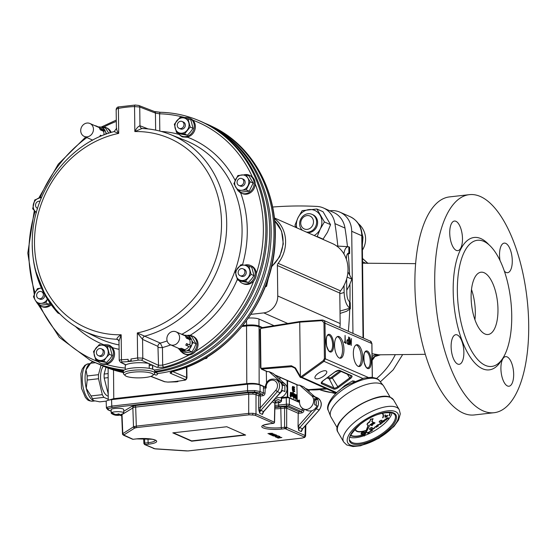 <?xml version="1.0" encoding="UTF-8"?>
<svg xmlns="http://www.w3.org/2000/svg" width="556" height="556" viewBox="0 0 556 556"><rect width="100%" height="100%" fill="white"/><g stroke="black" fill="none" stroke-linecap="round" stroke-linejoin="round"><path stroke-width="0.83" d="M32.269 245.53L32.269 245.696C32.887 272.336 41.436 294.777 57.914 313.014L59.951 313.959M57.914 313.014L59.367 313.369M36.133 272.211L44.793 294.138L58.123 312.792M302.457 230.337A9.403 8.312 113.8 0 1 299.628 223.887A9.403 8.312 113.8 0 1 311.93 214.324L312.931 214.769A9.403 8.312 113.8 0 1 317.177 225.555A9.403 8.312 113.8 0 1 307.468 232.554M311.93 214.324A9.403 8.312 113.8 0 1 316.628 221.962A9.403 8.312 113.8 0 1 306.467 232.109M313.494 221.761A7.054 6.234 -66.2 0 0 307.037 215.589A7.054 6.234 -66.2 0 0 300.747 223.206A7.054 6.234 -66.2 0 0 307.204 229.371A7.054 6.234 -66.2 0 0 313.494 221.761M316.586 236.578L317.205 236.55L320.256 229.009A14.108 12.468 -66.2 0 0 320.089 215.228A14.108 12.468 -66.2 0 0 308.962 209.591A14.108 12.468 -66.2 0 0 298.009 217.73A14.108 12.468 -66.2 0 0 296.737 227.814M314.203 235.529A14.108 12.468 -66.2 0 0 320.256 229.009L324.391 221.941L316.864 208.993L302.144 210.668L298.009 217.73L294.951 225.277L296.007 227.494M316.864 208.993L323.036 211.718L330.563 224.666L327.505 232.206L322.904 239.365M330.563 224.666L324.391 221.941M323.37 239.275L317.205 236.55M272.628 207.034A407.555 360.163 113.8 0 1 316.913 206.429A23.512 20.78 113.8 0 1 323.467 207.979A23.512 20.78 113.8 0 1 334.927 223.623A407.555 360.163 113.8 0 1 337.819 246.086M323.467 207.979L333.537 212.427A23.512 20.78 113.8 0 1 344.991 228.071A407.555 360.163 113.8 0 1 347.479 246.676M348.223 254.043A407.555 360.163 113.8 0 1 349.627 274.706M349.932 284.248A407.555 360.163 113.8 0 1 349.932 302.061M349.71 309.796A407.555 360.163 113.8 0 1 348.355 331.272M276.631 396.977L276.77 397.033C283.664 400.528 290.864 388.609 284.79 383.765L273.232 373.507L268.986 371.63L267.082 371.63L261.334 369.094L260.486 367.752L261.591 368.28L291.379 365.765L295.458 367.947L300.282 376.329A0.785 0.681 -68 0 0 300.4 376.481L301.887 377.309A1.571 1.376 112.9 0 1 300.615 377.454A1.571 1.376 112.9 0 1 300.608 377.454A1.571 1.376 112.9 0 1 300.031 376.926L336.199 393.168M299.587 385.148L311.332 395.483L315.398 397.276L303.833 387.025L299.587 385.148L297.682 385.141L275.116 375.175M326.08 370.915A6.714 2.648 149.8 0 0 318.741 373A6.714 2.648 149.8 0 0 315.057 378.17A6.714 2.648 149.8 0 0 322.195 377.079A6.714 2.648 149.8 0 0 326.671 371.415A6.714 2.648 149.8 0 0 326.08 370.915M351.197 345.491L349.773 339.313L349.842 344.741L349.502 344.588L349.585 337.395L351.163 343.823L351.434 338.59L351.197 345.491M345.978 342.656L345.992 343.42L344.185 342.239L344.991 342.218L345.074 335.407L345.332 342.364L345.978 342.656L345.269 342.732L345.992 343.42M344.991 342.218L344.24 341.94M362.734 357.696A10.974 4.566 83.5 0 0 356.806 344.72A10.974 4.566 83.5 0 0 353.345 353.546A10.974 4.566 83.5 0 0 359.273 366.529A10.974 4.566 83.5 0 0 362.734 357.696M343.949 349.397A10.974 4.566 83.5 0 0 338.013 336.422A10.974 4.566 83.5 0 0 334.552 345.248A10.974 4.566 83.5 0 0 340.487 358.231A10.974 4.566 83.5 0 0 343.949 349.397M348.146 344.373L348.834 344.296L347.834 344.233L346.798 341.495L347.778 339.64L348.445 339.938L348.577 336.95L348.668 344.602M322.049 320.047L299.976 321.514L299.733 322.146L300.4 376.481M300.81 376.864L323.356 360.552L324.405 358.446L323.974 322.737L321.861 320.659L322.119 320.027L323.404 320.249L324.767 321.681L324.989 322.807L325.427 358.516L324.023 361.324L301.887 377.309M372.263 377.399L371.853 343.504L371.04 341.467L323.404 320.249L299.99 321.514M295.125 368.392L293.498 366.974L291.719 366.682L261.334 369.094L260.486 367.752L260.013 329.374L260.437 329.221L260.91 367.599M308.413 389.652L305.348 388.366M267.686 371.735L261.932 369.191A0.785 0.354 -94.8 0 1 261.591 368.28M299.892 321.556L261.334 327.741L260.09 329.444M108.448 400.188L113.632 398.701L246.781 383.605L246.544 325.948C251.937 325.469 256.114 325.74 259.068 326.761L261.306 327.748L260.437 329.221M325.649 388.512L308.281 389.659L325.614 388.498M347.18 339.772L348.445 339.938M348.07 339.98L348.077 340.536M348.119 343.81L348.125 344.366M347.271 343.615L348.494 343.761L348.452 340.703L346.916 340.453M347.229 343.532L348.494 343.761M346.805 341.676L347.82 343.469M347.785 340.404L347.132 341.641M344.616 342.26L345.332 342.364M344.623 342.447L345.269 342.732M339.765 358.175A10.974 4.566 83.5 0 0 342.531 349.557A10.974 4.566 83.5 0 0 337.318 336.637M358.55 366.473A10.974 4.566 83.5 0 0 361.324 357.862A10.974 4.566 83.5 0 0 356.111 344.935M381.77 413.289A15.672 6.172 -30.2 0 1 382.889 414.324A15.672 6.172 -30.2 0 1 382.723 417.848L382.987 417.758A15.992 6.297 149.8 0 0 383.16 414.171A15.992 6.297 149.8 0 0 382.16 413.191M355.159 428.891A15.992 6.297 149.8 0 0 355.52 430.247A15.992 6.297 149.8 0 0 365.5 430.837L365.5 430.546A15.672 6.172 -30.2 0 1 355.757 430.024M383.126 414.109A15.992 6.297 149.8 0 0 383.084 414.046A15.992 6.297 149.8 0 0 382.25 413.171M355.096 428.961A15.992 6.297 149.8 0 0 355.444 430.122A15.992 6.297 149.8 0 0 355.486 430.184M382.723 417.848L382.646 417.723A15.672 6.172 -30.2 0 0 382.855 414.269M365.577 430.671A15.672 6.172 -30.2 0 1 355.791 430.087A15.672 6.172 -30.2 0 1 355.437 428.606M389.902 412.337A23.199 9.139 -30.2 0 1 389.144 415.749L389.408 415.666A23.512 9.264 149.8 0 0 390.187 412.364M350.475 435.466A23.512 9.264 149.8 0 0 363.693 434.896L363.7 434.604A23.199 9.139 -30.2 0 1 350.621 435.146M389.144 415.749L389.075 415.624A23.199 9.139 -30.2 0 0 389.839 412.337M363.77 434.729A23.199 9.139 -30.2 0 1 350.593 435.209M381.958 420.489A1.571 0.619 149.8 0 0 381.93 420.419A1.571 0.619 149.8 0 0 381.791 420.301A1.571 0.619 149.8 0 0 380.075 420.795A1.571 0.619 149.8 0 0 379.22 421.997A1.571 0.619 149.8 0 0 379.268 422.053M379.435 422.24A1.571 0.619 149.8 0 0 381.152 421.747A1.571 0.619 149.8 0 0 382.007 420.544A1.571 0.619 149.8 0 0 381.861 420.426A1.571 0.619 149.8 0 0 380.151 420.92A1.571 0.619 149.8 0 0 379.296 422.122A1.571 0.619 149.8 0 0 379.435 422.24M372.263 427.745A1.571 0.619 149.8 0 0 372.235 427.675A1.571 0.619 149.8 0 0 372.089 427.557A1.571 0.619 149.8 0 0 370.379 428.044A1.571 0.619 149.8 0 0 369.525 429.253A1.571 0.619 149.8 0 0 369.566 429.308M369.74 429.496A1.571 0.619 149.8 0 0 371.45 429.003A1.571 0.619 149.8 0 0 372.305 427.8A1.571 0.619 149.8 0 0 372.166 427.682A1.571 0.619 149.8 0 0 370.449 428.169A1.571 0.619 149.8 0 0 369.594 429.378A1.571 0.619 149.8 0 0 369.74 429.496M372.61 421.643A3.134 1.237 149.8 0 0 372.555 421.504A3.134 1.237 149.8 0 0 371.86 421.177M370.108 424.666A3.134 1.237 149.8 0 0 372.701 421.754A3.134 1.237 149.8 0 0 371.735 421.434L373.111 418.696L370.637 419.502L369.636 422.115A3.134 1.237 149.8 0 0 367.28 424.909A3.134 1.237 149.8 0 0 368.44 425.208L364.277 436.057L370.108 424.666M392.063 412.719A25.861 10.189 -30.2 0 1 364.673 435.487M364.187 435.661A25.861 10.189 -30.2 0 1 349.856 437.266M337.36 428.023L330.889 416.903A30.566 12.037 -30.2 0 1 330.577 416.249A30.566 12.037 -30.2 0 1 348.32 392.925A30.566 12.037 -30.2 0 1 380.957 383.855A30.566 12.037 -30.2 0 1 383.32 385.565A30.566 12.037 -30.2 0 1 383.737 386.163L390.201 397.283M369.58 421.629L368.572 422.435M361.365 434.18L361.532 432.589L364.25 432.026L364.764 432.45M360.893 433.875L361.442 434.305L361.608 432.714L364.736 432.387M366.918 432.86L367.718 432.943L369.684 431.845L368.315 433.451L366.842 432.735L369.74 431.88M376.739 425.555L378.525 424.471L377.691 425.701L378.101 426.132L376.739 425.555L377.788 424.798L378.594 424.596L378.455 425.104M377.767 425.646L378.316 425.972M384.557 419.988L384.877 420.267L384.974 419.356L386.733 419.113M384.808 420.141L384.898 419.231L386.455 418.911L386.559 417.987L388.415 417.931M386.218 418.744L386.406 419.961L384.877 420.267M382.98 420.871L383.432 420.371L384.863 421.073L382.98 420.871M382.396 422.921L382.542 422.185L381.75 422.233L382.924 421.358L382.799 421.99L384.008 421.712L382.771 422.136L382.396 422.921L382.438 422.212M381.492 422.428L382.924 421.358M382.827 421.844L384.008 421.712M379.255 424.68L380.554 422.949L381.548 423.373L380.7 424.207L379.129 424.52M379.185 424.555L380.519 423.192M377.99 426.216L376.322 426.925L376.565 427.279L375.091 426.563L376.12 426.744L376.829 425.736L376.44 426.758L377.99 426.216L376.537 426.577M373.347 428.878L375.085 427.717L373.347 428.878M372.944 428.704L374.681 427.55L372.944 428.704M372.159 429.531L372.659 430.205L371.373 429.816L372.228 429.197L372.006 429.857M371.95 429.76L372.659 430.205M369.844 431.72L371.144 429.99L372.138 430.413L371.283 431.247L369.712 431.56M369.775 431.595L371.109 430.233M373.813 422.595L375.091 422.977L373.813 422.595M373.451 422.609L373.882 422.351L373.451 422.636M373.305 423.276L374.41 423.179L374.174 423.686L373.535 424.006L374.195 423.338L372.993 423.665L373.111 423.095L372.923 423.547L373.702 422.817L373.173 423.443M373.132 423.38L374.334 423.053L374.174 423.686M373.535 424.006L374.125 423.213M370.72 425.083L373.076 423.901L371.749 425.27L372.075 425.667L370.643 424.958L373.139 423.936M371.881 425.229L372.298 425.5M385.183 416.18L387.636 415.325L387.039 416.625L385.03 417.278L384.919 415.096L385.343 414.929L385.252 416.305L387.754 415.401M364.25 432.026L364.11 433.777L361.442 434.305M361.372 433.708L363.874 433.666L364.375 432.811L363.937 432.436L361.859 432.804L361.748 433.895L363.805 433.541L364.375 432.811L363.937 432.436M361.344 433.645L361.748 433.895M385.03 417.278L384.995 415.221L385.412 415.054M385.836 416.131L385.419 417L386.816 416.507L387.268 415.617L385.836 416.131M385.315 416.917L386.74 416.381L387.198 415.492M364.131 435.793L368.197 425.229M373.111 418.696L370.491 419.252L369.636 422.115M369.49 421.865A3.134 1.237 149.8 0 0 367.134 424.659A3.134 1.237 149.8 0 0 367.224 424.77M354.672 381.221L352.657 380.86L344.901 385.475L339.368 390.43M353.241 381.861L352.657 380.86M371.755 424.43L371.436 425.132L372.541 424.763L372.861 424.061L371.755 424.43M371.345 425.062L372.471 424.638L372.791 423.936M372.993 423.665L373.778 422.942M374.098 422.553L375.091 422.977M369.142 432.714L369.462 432.012L368.357 432.373L368.03 433.075L369.142 432.714L369.392 431.887M367.94 433.006L369.066 432.589M370.998 430.274L372.207 430.539M370.386 430.858L370.067 431.56L371.172 431.192L371.498 430.49L370.386 430.858M369.983 431.491L371.102 431.067L371.422 430.365M371.443 429.941L372.006 429.322M373.013 428.829L374.556 427.494M373.417 429.003L374.959 427.668M375.168 426.688L376.19 426.869L376.516 425.965M377.093 425.451L377.545 425.646L378.379 424.756L377.093 425.451M377.177 425.389L378.379 424.756M377.906 425.201L378.302 424.631M380.408 423.234L381.625 423.498M379.804 423.818L379.477 424.52L380.582 424.152L380.909 423.45L379.804 423.818M379.4 424.45L380.512 424.026L380.839 423.325M383.056 420.829L383.432 420.371M383.501 420.496L384.863 421.073M385.12 419.405L385.093 420.1L386.559 419.412L385.12 419.405L385.093 420.1L386.483 419.287M388.116 417.667L388.06 418.724L386.517 419.015L386.635 418.112L388.394 417.876M385.051 419.287L385.023 419.975M386.781 418.168L386.754 418.863L388.22 418.168L386.781 418.168L386.754 418.863L388.144 418.042M386.705 418.042L386.684 418.737M266.532 382.681L266.31 371.526L266.741 371.477M311.332 395.483C317.49 400.369 310.456 412.357 303.493 408.841C301.018 407.611 299.698 405.484 299.531 402.447L299.482 400.146L297.217 400.403L296.911 385.044L297.342 384.995M294.249 398.082L293.742 396.47L294.124 393.697L294.249 398.082L293.617 398.353L293.262 396.372M293.519 396.331L293.492 393.961L294.124 393.697M295.472 397.199L294.805 394.392L294.694 396.859L294.736 393.968L295.445 395.177L295.472 397.199L294.756 397.123M293.429 396.303L292.963 396.317L292.644 395.281L293.304 392.029L293.429 396.303L292.4 396.379L292.074 395.344M292.248 393.245L292.803 393.189M292.678 393.182L292.734 392.098L293.269 392.036M292.338 395.816L291.997 393.148L291.559 395.476L291.601 392.585L292.31 393.794L292.338 395.816L291.65 395.733M291.24 395.365L291.045 396.908L290.482 396.97L290.044 395.149L290.955 395.038L290.99 392.314L291.101 395.538M290.385 394.948L290.357 392.578L290.99 392.314M294.722 391.487L293.936 390.187L294.284 386.913L294.673 387.282L294.048 387.942L294.527 389.568L294.075 390.284L294.722 391.487L294.082 391.709L293.45 390.944M293.512 387.059L294.138 386.934M292.268 388.241L292.546 386.483L293.186 386.434L293.589 387.754L293.617 390.048L293.241 391.028L292.678 391.09L292.268 388.241L292.838 388.178L292.81 387.407L292.248 387.476M295.896 399.264L295.222 397.422M295.41 394.781L296.042 394.649M297.217 400.403L299.51 401.418M372.11 358.703L372.666 358.405C372.339 357.869 377.434 354.422 377.475 355.013L378.865 354.811L372.047 353.72M362.561 263.259L364.131 263.217M469.347 194.656L449.519 196.907A109.727 45.627 83.5 0 0 415.395 298.072A109.727 45.627 83.5 0 0 463.19 413.087A109.727 45.627 83.5 0 0 474.247 414.957L494.075 412.712A109.727 45.627 -96.5 0 1 483.025 410.842A109.727 45.627 -96.5 0 1 435.223 295.827A109.727 45.627 -96.5 0 1 469.347 194.656A109.727 45.627 -96.5 0 1 480.405 196.525A109.727 45.627 -96.5 0 1 528.2 311.541A109.727 45.627 -96.5 0 1 494.075 412.712M485.305 365.361A63.481 26.403 83.5 0 0 491.699 366.439A63.481 26.403 83.5 0 0 511.444 307.906A63.481 26.403 83.5 0 0 483.789 241.36A63.481 26.403 83.5 0 0 477.395 240.282A63.481 26.403 83.5 0 0 457.651 298.815A63.481 26.403 83.5 0 0 485.305 365.361M457.317 334.969A14.894 6.192 -96.5 0 1 463.801 350.579A14.894 6.192 -96.5 0 1 459.173 364.305A14.894 6.192 -96.5 0 1 457.671 364.055A14.894 6.192 -96.5 0 1 451.187 348.445A14.894 6.192 -96.5 0 1 455.816 334.712A14.894 6.192 -96.5 0 1 457.317 334.969M507.114 356.889A14.894 6.192 -96.5 0 1 513.598 372.499A14.894 6.192 -96.5 0 1 508.969 386.232A14.894 6.192 -96.5 0 1 507.468 385.975A14.894 6.192 -96.5 0 1 500.977 370.365A14.894 6.192 -96.5 0 1 505.612 356.639A14.894 6.192 -96.5 0 1 507.114 356.889M455.927 221.309A14.894 6.192 -96.5 0 1 462.418 236.919A14.894 6.192 -96.5 0 1 457.783 250.645A14.894 6.192 -96.5 0 1 456.281 250.395A14.894 6.192 -96.5 0 1 449.797 234.785A14.894 6.192 -96.5 0 1 454.426 221.052A14.894 6.192 -96.5 0 1 455.927 221.309M500.011 260.465A14.894 6.192 -96.5 0 1 504.222 243.118A14.894 6.192 -96.5 0 1 505.724 243.368A14.894 6.192 -96.5 0 1 512.208 258.978A14.894 6.192 -96.5 0 1 507.579 272.711A14.894 6.192 -96.5 0 1 506.078 272.454A14.894 6.192 -96.5 0 1 504.361 271.168M474.928 319.742A31.351 13.038 83.5 0 0 471.502 289.551M484.172 272.746A31.351 13.038 -96.5 0 1 497.828 305.605A31.351 13.038 -96.5 0 1 488.078 334.51A31.351 13.038 -96.5 0 1 471.592 304.827A31.351 13.038 -96.5 0 1 481.016 272.211A31.351 13.038 -96.5 0 1 484.172 272.746M362.338 245.113L362.985 237.315L360.483 227.501M365.945 263.308L362.547 261.765M375.098 356.062A9.403 7.026 -107.8 0 0 374.883 356.584L380.262 354.846M374.41 356.556L374.883 356.584A65.837 58.178 113.8 0 1 372.131 360.392M376.905 354.672A9.403 8.055 -83.1 0 0 372.082 356.611M352.956 333.301L351.712 231.282A23.512 20.78 -66.2 0 0 339.966 212.183A23.512 20.78 -66.2 0 0 330.188 210.731L329.791 210.773M101.018 127.095A9.799 8.66 113.8 0 1 105.939 127.56L107.016 128.04A9.799 8.66 113.8 0 1 111.2 132.432M51.201 304.862A9.799 8.66 113.8 0 1 41.95 306.662L40.88 306.189A9.799 8.66 113.8 0 1 38.135 304.153M102.742 345.158A9.799 8.66 113.8 0 1 108.601 345.366L109.678 345.839A9.799 8.66 113.8 0 1 111.895 347.326A9.799 8.66 113.8 0 1 113.966 357.452A9.799 8.66 113.8 0 1 105.994 364.347A9.799 8.66 113.8 0 1 101.762 363.763L100.685 363.29A9.799 8.66 113.8 0 1 98.468 361.803A9.799 8.66 113.8 0 1 97.397 360.552M110.053 345.582A10.189 9.007 -66.2 0 0 106.648 344.796M244.299 174.73A9.799 8.66 113.8 0 1 249.227 175.196L250.297 175.668A9.799 8.66 113.8 0 1 252.403 177.051A9.799 8.66 113.8 0 1 255.19 183.8A9.799 8.66 113.8 0 1 242.381 193.592L241.311 193.12A9.799 8.66 113.8 0 1 238.559 191.076M183.563 117.886A9.799 8.66 113.8 0 1 189.415 118.094L190.493 118.567A9.799 8.66 113.8 0 1 192.821 120.165A9.799 8.66 113.8 0 1 193.703 132.439A9.799 8.66 113.8 0 1 182.576 136.491L181.499 136.018A9.799 8.66 113.8 0 1 179.282 134.531A9.799 8.66 113.8 0 1 178.212 133.287M179.762 134.955A10.189 9.007 -66.2 0 0 182.632 136.943M239.573 192.056A10.189 9.007 -66.2 0 0 240.748 193.099A111.93 98.912 113.8 0 1 242.492 264.885M190.166 335.331A10.189 9.007 -66.2 0 0 190.124 335.331L190.166 335.331A111.93 98.912 113.8 0 0 237.322 279.473M187.157 335.435A9.799 8.66 113.8 0 1 192.077 335.9L193.154 336.373A9.799 8.66 113.8 0 1 195.642 351.26A9.799 8.66 113.8 0 1 189.151 354.916A9.799 8.66 113.8 0 1 185.238 354.297L184.161 353.825A9.799 8.66 113.8 0 1 181.416 351.781M244.466 265.205A9.799 8.66 113.8 0 1 250.325 265.414L251.402 265.886A9.799 8.66 113.8 0 1 256.288 273.677A9.799 8.66 113.8 0 1 253.675 281.037A9.799 8.66 113.8 0 1 243.486 283.81L242.409 283.338A9.799 8.66 113.8 0 1 239.122 280.599M241.943 178.601L243.285 179.192A3.739 3.308 113.8 0 1 245.154 182.229A3.739 3.308 113.8 0 1 240.261 186.038L238.92 185.447A3.739 3.308 113.8 0 1 237.051 182.41A3.739 3.308 113.8 0 1 241.943 178.601A3.739 3.308 113.8 0 1 243.813 181.638A3.739 3.308 113.8 0 1 238.92 185.447M182.139 121.5L183.48 122.098A3.739 3.308 113.8 0 1 184.328 122.661A3.739 3.308 113.8 0 1 184.724 127.366A3.739 3.308 113.8 0 1 180.457 128.936L179.115 128.346A3.739 3.308 113.8 0 1 178.267 127.776A3.739 3.308 113.8 0 1 177.871 123.078A3.739 3.308 113.8 0 1 182.139 121.5A3.739 3.308 113.8 0 1 182.987 122.07A3.739 3.308 113.8 0 1 183.383 126.768A3.739 3.308 113.8 0 1 179.115 128.346M41.519 291.671A3.739 3.308 113.8 0 1 43.382 294.708A3.739 3.308 113.8 0 1 38.496 298.516A3.739 3.308 113.8 0 1 36.627 295.479A3.739 3.308 113.8 0 1 41.519 291.671L42.861 292.268A3.739 3.308 113.8 0 1 43.82 292.949M44.619 294.451A3.739 3.308 113.8 0 1 43.472 298.322A3.739 3.308 113.8 0 1 39.837 299.107L38.496 298.516M178.087 381.221A0.473 0.417 113.8 0 1 177.67 381.673A130.882 115.662 113.8 0 1 175.682 381.896A0.473 0.417 113.8 0 1 175.342 381.75M101.324 348.772L102.665 349.363A3.739 3.308 113.8 0 1 104.18 354.123A3.739 3.308 113.8 0 1 99.642 356.208L98.301 355.618A3.739 3.308 113.8 0 1 97.453 355.048A3.739 3.308 113.8 0 1 97.057 350.349A3.739 3.308 113.8 0 1 101.324 348.772A3.739 3.308 113.8 0 1 102.172 349.342A3.739 3.308 113.8 0 1 102.568 354.04A3.739 3.308 113.8 0 1 98.301 355.618M37.572 208.375A3.739 3.308 113.8 0 1 37.391 208.298A3.739 3.308 113.8 0 1 36.481 202.565A3.739 3.308 113.8 0 1 40.004 201.314M243.048 268.819L244.39 269.41A3.739 3.308 113.8 0 1 245.3 275.144A3.739 3.308 113.8 0 1 241.367 276.256L240.025 275.665A3.739 3.308 113.8 0 1 239.115 269.924A3.739 3.308 113.8 0 1 243.048 268.819A3.739 3.308 113.8 0 1 243.959 274.553A3.739 3.308 113.8 0 1 240.025 275.665M154.255 370.039A131.668 116.357 -66.2 0 0 264.197 258.964A131.668 116.357 -66.2 0 0 204.816 123.224A131.668 116.357 -66.2 0 0 197.797 120.124L196.553 119.63A131.619 116.315 113.8 0 1 264.628 248.379A131.619 116.315 113.8 0 1 163.693 367.273L156.994 367.321L152.664 365.348M154.721 111.686L160.316 112.298M152.525 365.285L149.168 363.749M148.445 363.415L141.273 360.142L138.548 360.1A1.883 0.751 -100.7 0 1 137.617 357.932L142.802 358.133L158.523 365.32L162.665 365.125A1.883 0.723 75.8 0 0 163.693 367.273M138.548 360.1A130.882 115.662 113.8 0 1 131.355 361.219A130.882 115.662 113.8 0 1 129.36 361.442A130.882 115.662 113.8 0 1 122.167 361.956L121.152 362.422L125.997 364.854M124.196 370.108A131.619 116.315 113.8 0 1 90.26 360.302L91.462 360.886A131.668 116.357 -66.2 0 0 98.481 363.985A131.668 116.357 -66.2 0 0 123.71 370.491M123.376 372.346A131.668 116.357 113.8 0 1 105.327 367.009A131.668 116.357 113.8 0 1 98.391 363.951M150.933 376.349L164.965 381.777L167.69 382.062A1.883 0.806 87.8 0 0 167.843 382.09A1.883 0.806 87.8 0 0 167.995 382.048M167.69 382.062A130.882 115.662 -66.2 0 0 174.89 381.548A130.882 115.662 -66.2 0 0 176.884 381.326A130.882 115.662 -66.2 0 0 184.071 380.207L185.085 379.491L170.504 373.291C169.538 372.722 170.365 372.082 172.986 371.373A1.883 0.723 75.8 0 0 173.194 371.394L173.194 371.394A1.883 0.723 75.8 0 0 173.368 371.276M204.726 123.182A131.668 116.357 113.8 0 1 211.655 126.247A131.668 116.357 113.8 0 1 270.661 263.815A131.668 116.357 113.8 0 1 157.709 373.535M153.977 374.244L155.583 374.952A1.571 1.383 -66.2 0 0 157.633 373.361L155.284 372.207A131.564 116.267 -66.2 0 0 268.312 260.535A131.564 116.267 -66.2 0 0 205.741 123.675M99.434 364.368A131.564 116.267 -66.2 0 0 123.362 371.54M157.633 373.507L154.95 372.172L154.943 371.408M265.156 287.021L266.56 286.298L268.534 277.486M123.362 371.137A131.564 116.267 113.8 0 1 101.206 365.07L98.481 363.985M204.816 123.224L207.451 124.509A131.564 116.267 113.8 0 1 266.539 261.334A131.564 116.267 113.8 0 1 154.714 371.436M184.807 117.566A129.743 114.654 -66.2 0 0 159.593 113.806A1.883 0.827 -88.5 0 1 160.448 112.277L160.448 112.277A1.883 0.827 -88.5 0 1 160.58 112.305A131.619 116.315 113.8 0 1 196.553 119.63C185.051 115.071 173.013 112.618 160.448 112.277L154.429 111.534L138.729 105.459L135.275 105.042A1.883 0.806 -92.2 0 1 135.428 105.07M156.994 367.321A1.883 1.64 -65.4 0 0 158.523 365.32L157.946 346.388L142.572 339.396L137.311 332.94L160.323 343.087L162.449 347.563L162.665 365.125A129.743 114.654 -66.2 0 0 189.151 354.916M119.575 360.768C118.81 360.295 119.436 359.954 121.465 359.76A128.999 114.001 -66.2 0 0 128.13 359.301L128.144 360.684A0.473 0.417 -66.2 0 0 128.575 361.094A130.882 115.662 -66.2 0 0 130.563 360.865L131.355 361.219L131.251 360.483A1.883 0.785 -96.5 0 1 130.959 358.974A128.999 114.001 -66.2 0 0 137.617 357.932L137.311 332.94A103.486 91.455 -66.2 0 0 221.517 222.56A103.486 91.455 -66.2 0 0 134.851 131.564L142.086 128.45C151.844 128.888 161.198 130.882 170.164 134.434A107.405 94.916 113.8 0 1 225.819 238.607A107.405 94.916 113.8 0 1 144.956 336.088A3.134 2.738 114.5 0 0 142.572 339.396L142.802 358.133A1.883 1.64 -65.4 0 1 141.273 360.142M179.748 134.948L182.576 136.922L187.747 137.29A111.93 98.912 113.8 0 1 235.16 180.408M239.469 191.973L240.748 193.099M118.609 340.133L116.885 339.271C116.809 338.034 118.233 336.526 121.159 334.768L118.991 341.12L117.886 339.535A3.134 2.78 116.5 0 0 116.885 339.271A107.405 94.916 113.8 0 1 83.421 330.827L97.988 337.916A108.01 95.451 -66.2 0 0 119.04 344.928M157.946 346.388A3.134 2.738 114.5 0 1 160.323 343.087A108.01 95.451 -66.2 0 0 167.134 340.925M158.3 347.305A3.134 0.674 179.3 0 0 162.449 347.563A111.93 98.912 113.8 0 0 170.727 344.894M141.961 128.45A3.134 2.759 111.3 0 1 141.634 128.346L141.634 128.346A3.134 2.759 111.3 0 1 139.966 125.76L148.091 128.922M116.503 109.65C115.738 109.184 116.371 108.767 118.393 108.399A128.999 114.001 -66.2 0 1 134.545 106.571L134.851 131.564C136.345 128.408 138.048 126.469 139.966 125.76L139.737 107.016L134.545 106.571A1.883 0.806 -92.2 0 1 135.275 105.042L118.852 106.905A1.883 0.751 -100.7 0 1 119.047 106.933M116.732 128.394C116.239 128.943 116.899 130.611 118.699 133.391L114.348 131.696M122.167 361.956A1.883 0.806 -92.2 0 1 121.465 359.76L121.159 334.768A103.486 91.455 -66.2 0 1 34.493 243.771A103.486 91.455 -66.2 0 1 118.699 133.391L118.393 108.399A1.883 0.751 -100.7 0 1 118.852 106.905C117.58 106.856 116.684 107.655 116.155 109.31L116.392 128.617L114.14 131.591C69.465 142.739 33.353 190.215 32.324 238.865C30.434 278.236 51.034 315.53 83.421 330.827M119.088 349.314A111.93 98.912 113.8 0 1 112.882 347.834L110.005 345.554L106.474 344.776M128.422 360.802L129.36 361.442L128.575 361.094M128.38 361.059L129.36 361.442M130.563 360.865A0.473 0.417 -66.2 0 0 130.98 360.357L130.959 358.974M159.808 131.063L159.593 113.806L155.437 113.09L139.737 107.016A1.883 1.654 -68.9 0 0 138.729 105.459M204.135 358.808L206.63 358.377L207.708 356.688M265.601 285.874L266.56 286.298M205.637 357.939L206.63 358.377M154.735 373.027A1.571 1.383 -66.2 0 0 154.95 372.172M155.284 372.207L155.277 371.359M184.071 380.207A1.883 0.751 79.3 0 0 184.265 380.228L184.265 380.228A1.883 0.751 79.3 0 0 184.46 380.123M185.085 379.491A1.883 1.682 -67 0 0 186.614 377.489L186.962 377.83C186.469 379.533 185.565 380.332 184.265 380.228L177.26 381.326M174.89 381.548L175.682 381.896M176.884 381.326L177.816 381.048L176.884 381.326L177.67 381.673M152.726 369.219L152.685 365.494A13.712 2.947 179.3 0 0 152.525 365.056L149.189 365.431M152.851 375.342L154.359 373.868A15.672 3.364 179.3 0 0 154.735 373.125A15.672 3.364 179.3 0 0 153.227 371.707A15.672 3.364 179.3 0 0 135.601 370.067A15.672 3.364 179.3 0 0 123.39 373.507A15.672 3.364 179.3 0 0 123.779 374.237L125.329 375.675A14.108 3.03 179.3 0 0 126.33 376.287A14.108 3.03 179.3 0 0 140.654 377.837A14.108 3.03 179.3 0 0 152.851 375.342A14.108 3.03 179.3 0 0 151.83 373.396A14.108 3.03 179.3 0 0 134.462 372.033A14.108 3.03 179.3 0 0 125.329 375.675M154.735 373.125L154.707 370.824A15.672 3.364 179.3 0 0 153.199 369.413A15.672 3.364 179.3 0 0 135.574 367.773A15.672 3.364 179.3 0 0 123.362 371.206L123.39 373.507M149.244 368.343L149.168 363.568A13.712 2.947 179.3 0 0 134.045 362.964A13.712 2.947 179.3 0 0 125.253 365.827L125.302 369.552M152.525 365.056L152.573 369.163M347.305 254.085L349.654 253.564L348.827 253.043C347.278 253.23 346.457 255.148 346.381 258.811L346.388 259.346M346.631 279.008L346.812 293.679C346.986 297.523 347.882 300.205 349.495 301.734L350.252 302.631L350.329 308.83L349.571 307.975L349.495 301.734M344.039 285.464L344.129 292.491C344.505 300.164 346.318 305.32 349.571 307.975M348.897 253.043L348.82 246.808L349.189 246.954L349.578 247.364L349.654 253.564M348.82 246.808L348.32 246.725C346.068 246.808 344.595 249.206 343.9 253.904M340.043 313.424L346.52 311.325L350.329 308.83M347.924 271.828L351.885 279.175L349.168 285.881L346.77 290.19M351.885 279.175L347.208 277.11M248.886 266.06L244.619 265.233A7.84 6.929 113.8 0 1 249.693 270.077A7.84 6.929 113.8 0 1 247.955 277.68A7.84 6.929 113.8 0 1 241.137 280.433L245.398 281.26L251.103 274.358L248.886 266.06L251.778 267.339L253.995 275.63L251.444 279.216L248.289 282.538L240.359 281.148L237.475 279.87L241.137 280.433A7.84 6.929 113.8 0 1 236.064 275.588A7.84 6.929 113.8 0 1 237.801 267.985A7.84 6.929 113.8 0 1 244.619 265.233L240.956 264.67L235.251 271.571L237.475 279.87M245.398 281.26L248.289 282.538M251.103 274.358L253.995 275.63M250.325 265.414A9.799 8.66 113.8 0 1 252.542 266.901A9.799 8.66 113.8 0 1 253.585 279.209A9.799 8.66 113.8 0 1 242.409 283.338M41.7 197.088L34.687 200.007L32.672 208.785L35.306 211.454A7.84 6.929 113.8 0 1 33.381 204.267A7.84 6.929 113.8 0 1 38.322 198.284A7.84 6.929 113.8 0 1 41.401 197.797M36.425 212.302A7.84 6.929 113.8 0 1 35.306 211.454L36.383 212.461M36.265 212.892A9.799 8.66 113.8 0 1 35.695 211.822M107.162 346.013L110.046 347.291L112.27 355.59L109.72 359.169L106.564 362.491L98.634 361.101L95.75 359.822L103.673 361.212L106.231 357.633A7.84 6.929 113.8 0 1 99.413 360.385A7.84 6.929 113.8 0 1 94.339 355.541A7.84 6.929 113.8 0 1 96.077 347.945A7.84 6.929 113.8 0 1 102.895 345.186A7.84 6.929 113.8 0 1 107.968 350.03A7.84 6.929 113.8 0 1 106.231 357.633L109.379 354.311L107.162 346.013L99.232 344.623L93.526 351.524L95.75 359.822M109.379 354.311L112.27 355.59M103.673 361.212L106.564 362.491M108.601 345.366A9.799 8.66 113.8 0 1 110.818 346.854A9.799 8.66 113.8 0 1 111.86 359.162A9.799 8.66 113.8 0 1 100.685 363.29M250.985 314.349L263.78 312.896A15.672 13.851 -66.2 0 0 277.757 295.987L277.381 265.518A3.134 2.773 113.8 0 1 278.132 263.329A31.351 27.703 -66.2 0 0 274.455 218.577M339.751 327.47A15.672 13.851 -66.2 0 0 340.168 323.55L339.792 293.081A3.134 2.773 113.8 0 1 340.543 290.892A31.351 27.703 -66.2 0 0 332.349 243.542L274.379 217.938M248.469 318.046C253.161 317.837 256.657 318.171 258.971 319.033L274.059 325.691M105.974 367.273L104.139 374.049L108.142 373.59M104.139 374.049A20.628 8.576 83.5 0 0 104.187 378.094L108.232 393.989M108.163 377.642L104.187 378.094M107.989 394.016A20.628 8.576 83.5 0 0 108.232 394.503M93.318 361.768L92.115 361.907A20.628 8.576 83.5 0 0 91.476 362.366A20.628 8.576 83.5 0 0 90.607 363.249L86.034 369.935L87.153 375.974A20.628 8.576 83.5 0 0 87.202 380.019L86.256 388.303L91.003 395.948A20.628 8.576 83.5 0 0 92.567 398.645L93.345 400.57L99.816 401.849L106.384 401.105M95.403 362.707L90.607 363.249M108.253 399.291L103.882 397.359A20.628 8.576 -96.5 0 1 102.325 394.663L98.523 378.733L87.202 380.019M98.523 378.733A20.628 8.576 -96.5 0 1 98.475 374.688L101.046 365.195M87.153 375.974L98.475 374.688M103.882 397.359L92.567 398.645M91.003 395.948L102.325 394.663M108.239 396.143A15.672 6.519 -96.5 0 1 101.567 385.683A15.672 6.519 -96.5 0 1 103.395 366.223M93.109 400.459A18.807 7.819 -96.5 0 1 86.256 388.303A18.807 7.819 -96.5 0 1 86.034 369.935A18.807 7.819 -96.5 0 1 89.023 364.402L91.476 362.366M242.798 325.58L246.419 325.17C251.819 324.704 255.989 324.975 258.936 325.983L262.501 327.56M274.949 405.324A7.172 1.543 179.3 0 0 278.598 405.136L286.389 404.254L286.257 397.783L281.544 398.318M286.257 397.783A2.349 0.507 -0.7 0 1 289.391 397.985L289.363 404.448L302.249 410.14L302.255 408.111M299.531 402.468L289.391 397.985M112.34 407.541A1.251 0.521 -96.5 0 1 111.784 406.102L106.96 407.312L106.411 408.014L106.175 401.543C106.314 400.709 108.107 400.07 111.554 399.639L111.784 406.102L247.559 390.701L254.752 390.555L260.083 391.521L263.322 392.953L263.551 386.573L260.062 385.037L260.083 391.521A1.251 1.105 -66.2 0 1 258.964 392.849L254.342 392.008L248.115 392.147L112.34 407.541L108.149 408.584L108.462 409.918L111.193 411.12M248.115 392.147A1.251 0.521 -96.5 0 1 247.559 390.701L247.538 384.217L111.554 399.639M247.538 384.217C252.931 383.744 257.108 384.015 260.062 385.037M263.551 386.573L265.316 386.858L266.261 387.991L263.342 387.998M275.276 436.717A2.356 0.507 -0.7 0 1 275.269 436.682A2.356 0.507 -0.7 0 1 277.131 436.168A2.356 0.507 -0.7 0 1 279.758 436.418A2.356 0.507 -0.7 0 1 279.988 436.62A2.356 0.507 -0.7 0 1 279.981 436.662M276.763 437.537L280.877 437.502L278.083 438.121L281.843 437.482L276.77 437.461L281.829 437.44M277.666 437.94L280.849 437.461M271.557 435.244L275.679 435.202L272.878 435.828L275.762 435.501L276.645 435.181L275.734 434.785L270.654 434.841L274.768 434.806L271.557 435.244L274.747 434.764M270.654 434.841L273.538 434.438L275.72 434.743M275.727 434.82L276.631 435.146M272.468 435.64L275.651 435.167M268.944 434.083L271.126 434.34L270.265 434.667L274.025 434.027L268.951 434.014L274.011 433.986M269.848 434.486L270.987 434.285M274.608 436.029L277.159 435.828M273.621 436.036L274.692 436.001M275.324 435.841L278.146 435.807M271.404 433.423L267.936 433.569L271.488 433.326M267.957 433.534L269.021 433.499M268.937 433.527L269.785 433.513M269.653 433.339L272.475 433.305M226.785 426.744L172.819 432.867L191.674 441.193L245.641 435.07L226.785 426.744M112.43 412.879L111.353 412.816A6.269 1.348 179.3 0 0 111.214 413.101L111.172 409.696A6.269 1.348 -0.7 0 1 119.554 408.326A6.269 1.348 -0.7 0 1 123.71 409.543L123.752 412.948A6.269 1.348 179.3 0 0 119.596 411.732A6.269 1.348 179.3 0 0 111.916 412.469A10.154 9.334 58.5 0 0 116.691 414.783L116.767 414.547M314.682 396.643A7.84 6.929 113.8 0 1 316.315 408.82L319.005 410.008A7.84 6.929 -66.2 0 0 317.267 397.783C321.889 400.911 322.529 404.997 319.2 410.029L302.659 428.808L301.366 431.609L298.683 430.427L298.058 426.369A5.484 4.851 113.8 0 1 298.127 426.292L311.77 410.801M298.218 413.323L298.794 411.739L301.13 411.475A1.251 0.521 -96.5 0 1 301.679 412.934L298.218 413.323L298.058 426.369M263.384 412.065A1.251 0.744 -164.8 0 0 263.447 412.191L262.446 414.422L263.384 411.989M258.825 410.154L258.616 407.736L260.284 407.875L259.923 409.765L260.854 410.404A3.92 3.461 -66.2 0 0 259.763 413.233L258.825 410.154L259.923 409.765L259.763 413.233L262.446 414.422A3.92 3.461 113.8 0 1 263.537 411.593L280.078 392.814L277.395 391.632L260.854 410.404L263.732 411.621L280.078 392.814A7.84 6.929 -66.2 0 0 278.347 380.596L275.665 379.407A7.84 6.929 113.8 0 1 277.395 391.632L275.741 390.326A6.269 5.539 -66.2 0 0 273.545 380.269A6.269 5.539 -66.2 0 0 266.261 387.991M154.415 448.671A1.251 0.827 -79.6 0 0 154.672 448.789L144.65 444.564A1.251 1.105 -66.2 0 0 145.172 444.64L154.909 448.775L187.956 450.93L301.943 438.079L304.111 437.537L303.951 436.842L285.138 428.69A1.251 0.521 -96.5 0 1 284.589 427.265L286.674 427.397L305.07 435.522L305.279 436.432M258.616 407.736L258.755 395.865L256.017 394.656L252.904 394.072L248.713 394.183L133.954 407.291L121.688 414.762L122.508 434.069A1.251 1.223 -13.1 0 1 122.48 433.854L133.503 426.827L136.317 426.125L248.706 413.379L252.897 413.296L256.003 413.852L274.462 422.247A1.251 1.154 -121.5 0 1 273.934 423.192L273.934 423.192A1.251 1.154 -121.5 0 1 273.295 423.352L273.281 423.297A1.251 1.105 -66.2 0 0 274.4 421.976L274.845 402.975A1.251 1.105 113.8 0 1 275.964 401.654L276.075 402.113L275.31 402.37M298.218 413.296L286.688 408.201L284.596 408.069A1.251 0.521 83.5 0 0 284.046 406.638L287.806 406.881L298.794 411.739M274.907 403.218L272.329 401.863M143.997 443.563L144.768 443.118A1.251 0.521 83.5 0 0 145.324 444.55L145.172 444.64M265.316 386.858L264.997 393.078L263.322 392.953A1.251 1.105 -66.2 0 1 262.21 394.28L258.964 392.849M285.555 428.718A1.251 1.105 -66.2 0 0 286.674 427.397L286.688 408.201A1.251 1.105 113.8 0 1 287.806 406.881M133.558 439.219A1.251 0.521 -96.5 0 1 133.44 439.268L133.44 439.268A1.251 0.521 -96.5 0 1 133.315 439.247L136.651 438.865A14.025 3.009 -0.7 0 1 155.326 440.081A14.025 3.009 -0.7 0 1 148.66 444.168L145.324 444.55M273.281 423.297L254.891 415.172L249.255 414.811L136.866 427.55L134.698 428.092L123.745 435.014L132.898 439.219A1.251 0.417 -86.3 0 0 132.981 439.275L132.377 439.143A1.251 1.105 -66.2 0 0 132.898 439.219L133.315 439.247M285.138 428.69L281.809 429.072A14.025 3.009 -0.7 0 1 263.127 427.856A14.025 3.009 -0.7 0 1 269.799 423.769L273.135 423.387A1.251 0.521 83.5 0 0 273.26 423.408L273.26 423.408A1.251 0.521 83.5 0 0 273.392 423.352M173.361 432.804L191.667 440.887L245.085 434.827M118.852 414.804L118.894 414.929A9.945 8.451 -99.2 0 0 119.901 414.512A9.945 8.389 146.2 0 1 118.65 414.852A9.827 3.774 -107.4 0 0 119.186 413.998A10.182 8.048 -149.4 0 1 117.962 413.914A9.827 2.335 113.8 0 1 117.135 414.748A9.945 4.518 -114.9 0 1 116.371 414.283A9.945 3.405 100.9 0 0 116.691 414.783M118.213 413.942L118.65 414.852M116.267 414.693L116.128 415.13A9.945 7.346 128.6 0 1 115.113 415.061A9.945 9.494 -101.3 0 0 116.364 415.221A9.827 2.335 113.8 0 1 115.975 415.269A10.189 10.189 0 0 1 111.471 413.476A6.269 1.348 179.3 0 1 111.214 413.101M116.593 414.762L116.364 415.221M116.176 415.269A10.182 9.542 113.7 0 0 117.045 415.304A9.827 3.774 -107.4 0 0 117.531 415.367A9.827 3.774 -107.4 0 0 117.886 415.318L117.636 414.276M116.899 414.623L117.045 415.304M117.886 415.318A9.945 5.623 99.1 0 0 118.477 415.311A9.945 5.623 99.1 0 0 118.643 415.29A9.945 2.3 -109.6 0 1 118.588 415.297A9.945 2.3 -109.6 0 1 118.324 415.276L118.011 414.317L117.816 414.776M118.894 414.929A10.154 9.334 58.5 0 0 123.62 413.226A6.269 1.348 179.3 0 0 123.752 412.948M111.353 412.809A6.269 1.348 -0.7 0 1 111.916 412.462L111.916 412.469M111.353 412.816A10.154 9.334 58.5 0 0 116.128 415.13M118.324 415.276A10.154 9.334 58.5 0 0 120.777 414.79A10.154 9.334 58.5 0 0 122.695 413.831M279.765 436.495A2.363 0.507 179.3 0 0 277.131 436.245A2.363 0.507 179.3 0 0 275.262 436.759A2.363 0.507 179.3 0 0 275.491 436.981A2.363 0.507 179.3 0 0 278.174 437.224A2.363 0.507 179.3 0 0 279.995 436.696A2.363 0.507 179.3 0 0 279.765 436.495M277.076 435.932L275.449 436.015M246.544 325.948L242.089 326.455M259.026 384.759C256.177 383.772 252.139 383.508 246.92 383.974L246.781 383.605C252.181 383.126 256.358 383.397 259.311 384.425L264.691 386.802M294.089 393.704L293.561 393.766M294.089 396.817L293.526 396.88M293.832 396.699L293.269 396.769M293.825 396.31L293.179 396.532M293.776 396.317L293.429 396.352M294.84 396.914L294.242 397.172M294.736 393.968L294.2 394.211M294.694 393.975L294.2 394.03M295.299 395.066L294.812 395.121M292.963 396.317L292.4 396.379M292.303 393.224L292.929 393.168M291.01 392.64L291.58 392.578L291.066 392.828M291.559 392.592L291.066 392.647M292.164 393.683L291.678 393.738M291.115 396.699L290.955 395.434L290.392 395.497M290.955 395.434L290.135 395.379M290.698 395.316L290.691 394.927M294.527 389.568L294.152 389.77M294.075 390.284L294.214 389.673M294.339 391.507L293.77 391.57M294.068 389.332L293.547 389.395M293.637 386.969L294.284 386.913M294.673 387.282L294.096 387.504M294.048 387.942L294.193 387.317M292.81 387.407L293.186 386.434M293.04 386.448L292.623 386.496M292.755 391.104L293.318 391.042L292.838 389.707L292.275 389.77M292.838 389.707L292.977 388.852L292.407 388.915M292.977 388.852L292.838 388.178M295.806 399.298L296.376 399.236L295.792 397.63L296.223 394.628L296.737 398.047L296.279 399.222L295.716 399.284M295.792 397.63L295.222 397.693M295.563 394.677L296.223 394.628M315.398 397.276A7.84 6.894 115.7 0 1 317.045 399.555L315.016 399.806M317.045 399.555L314.62 398.492L314.703 404.74L317.073 405.783C314.814 410.231 311.582 411.822 307.371 410.55L303.493 408.841M281.69 390.618L282.538 390.534L278.125 395.288M268.986 371.63L280.731 381.965A7.84 6.957 111.9 0 1 282.413 384.265L281.878 384.328M293.283 396.067L292.929 393.565L292.79 395.379L293.283 396.067M292.866 393.572L292.769 393.961M293.13 389.2L293.241 390.632L293.478 390.02L293.22 389.186L292.984 389.805M293.241 390.632L293.478 390.02L293.005 390.069M293.102 386.837L292.963 387.949L293.214 388.797L293.45 388.164L293.193 386.83L292.956 387.456M293.214 388.797L293.45 388.164L292.984 388.22M296.279 398.826L296.23 395.017L295.931 397.728L296.341 398.84M282.538 390.534L284.908 391.577L284.832 385.336L282.413 384.265M282.233 385.489L284.832 385.336M293.255 393.704L292.783 393.759M293.443 387.671L292.963 387.727M296.57 396.115L296.007 396.185L295.66 395.087M296.598 398.02L296.028 398.082L296.007 396.185M295.709 398.888L296.028 398.082M49.706 302.749L48.719 304.285L40.539 305.216L37.648 303.937L41.443 303.34A7.84 6.929 113.8 0 1 35.257 300.212L37.648 303.937M47.357 299.149A7.84 6.929 113.8 0 1 41.443 303.34L45.828 303.013L47.524 298.815M41.255 288.036A7.84 6.929 113.8 0 1 41.422 288.015L37.46 288.627L35.167 292.553A7.84 6.929 113.8 0 1 41.255 288.036M35.257 300.212A7.84 6.929 113.8 0 1 35.167 292.553L33.471 296.744L35.257 300.212M45.828 303.013L48.719 304.285M50.561 303.972A9.799 8.66 113.8 0 1 40.88 306.189M92.213 139.924A8.229 7.27 -66.2 0 0 92.456 140.279M105.932 134.198A8.229 7.27 -66.2 0 0 105.932 134.142A8.229 7.27 -66.2 0 0 98.405 126.949M80.71 130.667A7.054 6.234 -66.2 0 0 84.234 136.401A7.054 6.234 -66.2 0 0 92.789 132.46A7.054 6.234 -66.2 0 0 89.933 123.495A7.054 6.234 -66.2 0 0 80.71 130.667M101.741 135.838L100.365 135.233A7.054 6.234 113.8 0 1 99.621 136.755M103.93 134.955A7.054 6.234 -66.2 0 0 103.993 133.878A7.054 6.234 -66.2 0 0 103.458 131.244L104.646 131.042A7.84 6.929 -66.2 0 0 103.854 129.673L100.699 128.283A7.84 6.929 113.8 0 1 101.498 129.652L104.646 131.042M100.699 128.283L99.503 128.485A7.054 6.234 113.8 0 1 100.302 129.847L103.458 131.244M101.004 128.415A7.054 6.234 -66.2 0 0 100.469 128.144L89.933 123.495M95.139 125.788A7.84 6.929 113.8 0 1 95.729 125.767L98.885 127.157M101.498 129.652L100.302 129.847M100.365 135.233L101.692 135.859M103.555 128.589L102.79 126.997L105.675 128.276L108.747 133.218M106.766 133.892L105.703 132.286M102.79 126.997L100.824 127.109M105.939 127.56A9.799 8.66 113.8 0 1 110.387 132.682M187.977 118.741L183.709 117.914A7.84 6.929 113.8 0 1 188.79 122.758A7.84 6.929 113.8 0 1 187.045 130.361A7.84 6.929 113.8 0 1 180.227 133.12L184.488 133.947L190.194 127.039L187.977 118.741L190.868 120.02L193.085 128.318L190.534 131.904L187.379 135.226L179.456 133.829L176.565 132.557L180.227 133.12A7.84 6.929 113.8 0 1 175.154 128.276A7.84 6.929 113.8 0 1 176.898 120.673A7.84 6.929 113.8 0 1 183.709 117.914L180.047 117.351L174.341 124.259L176.565 132.557M184.488 133.947L187.379 135.226M190.194 127.039L193.085 128.318M189.415 118.094A9.799 8.66 113.8 0 1 191.639 119.582A9.799 8.66 113.8 0 1 192.675 131.89A9.799 8.66 113.8 0 1 181.499 136.018M178.351 348.258A8.229 7.27 -66.2 0 0 186.753 350.822A8.229 7.27 -66.2 0 0 192.07 342.475A8.229 7.27 -66.2 0 0 184.543 335.282M181.27 334.128A7.84 6.929 113.8 0 1 181.868 334.1L185.023 335.497M179.595 337.555A7.054 6.234 -66.2 0 0 176.071 331.828A7.054 6.234 -66.2 0 0 167.523 335.761A7.054 6.234 -66.2 0 0 170.372 344.734A7.054 6.234 -66.2 0 0 179.595 337.555M186.503 343.566L187.706 344.136A7.84 6.929 113.8 0 1 186.948 345.679L185.746 345.109A7.054 6.234 113.8 0 0 186.503 343.566L189.659 344.956A7.054 6.234 -66.2 0 0 190.131 342.211A7.054 6.234 -66.2 0 0 189.596 339.577L190.784 339.382A7.84 6.929 -66.2 0 0 189.992 338.013L186.837 336.616A7.84 6.929 113.8 0 1 187.636 337.985L190.784 339.382M186.837 336.616L185.641 336.818A7.054 6.234 113.8 0 1 186.441 338.187L189.596 339.577M187.143 336.755A7.054 6.234 -66.2 0 0 186.607 336.484L176.071 331.828M184.62 349.682L181.465 348.292A7.054 6.234 113.8 0 1 179.908 348.466L180.498 349.495L183.654 350.885A7.84 6.929 -66.2 0 0 185.211 350.711L184.62 349.682A7.054 6.234 -66.2 0 0 188.88 346.534M186.948 345.679L190.103 347.076A7.84 6.929 -66.2 0 0 190.861 345.533L189.659 344.956M187.636 337.985L186.441 338.187M187.706 344.136L190.861 345.533M181.465 348.292L182.055 349.321L185.211 350.711M182.055 349.321A7.84 6.929 113.8 0 1 180.498 349.495M189.693 336.922L188.929 335.331L191.813 336.609L195.997 343.803L194.301 347.993L192.001 351.92L183.827 352.845L180.936 351.573L182.611 351.267M188.929 335.331L186.962 335.449M179.852 349.96L180.936 351.573M186.858 350.773L189.109 350.641L189.916 348.459M191.855 344.511L193.106 342.524L191.841 340.626M189.109 350.641L192.001 351.92M193.106 342.524L195.997 343.803M192.077 335.9A9.799 8.66 113.8 0 1 196.97 343.858A9.799 8.66 113.8 0 1 184.161 353.825M246.072 174.633L248.963 175.904L253.147 183.098L249.151 191.215L240.97 192.14L238.079 190.868L241.867 190.27A7.84 6.929 113.8 0 1 235.688 187.136A7.84 6.929 113.8 0 1 235.598 179.484A7.84 6.929 113.8 0 1 241.679 174.959A7.84 6.929 113.8 0 1 247.865 178.094L246.072 174.633L237.892 175.557L233.895 183.675L238.079 190.868M247.955 185.746A7.84 6.929 113.8 0 1 241.867 190.27L246.259 189.937L250.256 181.819L247.865 178.094A7.84 6.929 113.8 0 1 247.955 185.746M246.259 189.937L249.151 191.215M250.256 181.819L253.147 183.098M249.227 175.196A9.799 8.66 113.8 0 1 254.12 183.153A9.799 8.66 113.8 0 1 241.311 193.12M334.927 223.623L344.991 228.071M298.287 385.245L274.747 374.848M294.868 368.072L291.719 366.682A0.785 0.354 -94.8 0 1 291.379 365.765M362.72 378.414L324.023 361.324L323.356 360.552M336.776 392.64L301.984 377.274M322.994 380.784L334.934 371.908A3.878 1.529 -30.2 0 1 339.612 370.407L351.621 375.71A3.878 1.529 -30.2 0 1 350.273 378.685L338.333 387.553A3.878 1.529 -30.2 0 1 333.656 389.061L321.646 383.751A3.878 1.529 -30.2 0 1 322.994 380.784L323.126 380.686M372.339 377.406L371.929 343.573L323.974 322.737M368.225 377.42L324.405 358.446M326.038 341.488A8.917 3.704 -96.5 0 1 329.75 334.469A8.917 3.704 -96.5 0 1 333.669 344.859A8.917 3.704 -96.5 0 1 329.958 351.885A8.917 3.704 -96.5 0 1 326.038 341.488M363.617 358.085A8.917 3.704 -96.5 0 1 367.328 351.065A8.917 3.704 -96.5 0 1 371.255 361.463A8.917 3.704 -96.5 0 1 367.544 368.482A8.917 3.704 -96.5 0 1 363.617 358.085M321.861 320.659L299.733 322.146L261.105 328.374M299.941 376.773L295.139 368.475L295.458 367.947M370.303 340.967L371.853 343.643M300.282 376.329L299.955 376.857L295.139 368.482L293.498 366.974M321.625 382.458L321.639 382.5A3.093 1.216 149.8 0 0 321.91 382.716L333.92 388.018A3.093 1.216 149.8 0 0 337.652 386.816L349.592 377.941A3.093 1.216 149.8 0 0 350.947 375.807A0.785 0.695 -66.2 0 0 351.621 375.71M321.695 382.299L321.91 382.716A0.785 0.695 -66.2 0 1 321.646 383.751M347.347 374.216L350.273 378.685M341.036 371.429L332.293 377.927L338.333 387.553M327.97 377.17L329.527 377.858A1.737 0.681 149.8 0 0 331.619 377.183L332.293 377.927A2.516 0.994 -30.2 0 1 329.263 378.9L333.92 388.018A0.785 0.695 -66.2 0 1 333.656 389.061M329.527 377.858A0.785 0.695 113.8 0 0 329.263 378.9L326.991 377.899M331.619 377.183L339.987 370.963M350.926 375.78L338.931 370.498A0.785 0.695 -66.2 0 0 339.612 370.407M367.627 367.933A8.131 3.385 83.5 0 0 370.22 361.393A8.131 3.385 83.5 0 0 366.64 351.913A8.131 3.385 83.5 0 0 365.799 351.774C366.063 352.226 363.012 349.898 364.222 362.491C367.182 370.56 367.196 366.953 367.627 367.933M330.049 351.336A8.131 3.385 83.5 0 0 332.641 344.789A8.131 3.385 83.5 0 0 329.062 335.31A8.131 3.385 83.5 0 0 328.214 335.178C328.485 335.629 325.427 333.301 326.636 345.895C329.604 353.964 329.611 350.356 330.049 351.336M394.885 414.686A25.861 10.189 -30.2 0 1 380.784 434.549A25.861 10.189 -30.2 0 1 352.525 442.652A25.861 10.189 -30.2 0 1 350.169 440.693C347.43 439.059 350.815 433.576 360.33 424.235C371.776 415.332 382.611 411.586 392.828 412.997L394.885 414.686M352.282 443.723A26.646 10.494 -30.2 0 1 361.33 423.387A26.646 10.494 -30.2 0 1 393.495 412.899A26.646 10.494 -30.2 0 1 384.453 433.235A26.646 10.494 -30.2 0 1 352.282 443.723M399.215 409.661L400.292 413.852L398.582 420.016L393.898 426.535L378.879 438.337L360.608 445.773L352.984 446.544L346.722 444.953L343.664 441.978A32.137 12.656 -30.2 0 1 361.185 417.292A32.137 12.656 -30.2 0 1 396.296 407.235A32.137 12.656 -30.2 0 1 399.215 409.661L393.565 399.952A32.137 12.656 -30.2 0 0 390.646 397.519A32.137 12.656 -30.2 0 0 355.534 407.583A32.137 12.656 -30.2 0 0 338.013 432.262C329.138 420.704 376.384 389.673 390.52 397.415L393.565 399.952M395.316 411.537A29.002 11.426 -30.2 0 1 385.468 433.673A29.002 11.426 -30.2 0 1 350.461 445.085A29.002 11.426 -30.2 0 1 360.309 422.949A29.002 11.426 -30.2 0 1 395.316 411.537M338.027 425.84A31.817 12.531 -30.2 0 1 359.343 405.025A31.817 12.531 -30.2 0 1 387.977 396.789M330.577 416.249L328.297 410.467A29.621 11.669 -30.2 0 1 348.348 386.121A29.621 11.669 -30.2 0 1 379.421 380.728L383.32 385.565M287.556 380.672L287.758 396.984L299.524 402.183M308.246 390.938L308.226 389.68M259.068 326.761L259.152 384.717M279.932 379.449L279.911 377.295M488.912 244.723A66.623 27.703 83.5 0 0 480.919 238.621A66.623 27.703 83.5 0 0 453.189 291.087A66.623 27.703 83.5 0 0 482.511 368.746A66.623 27.703 83.5 0 0 501.929 359.53M362.985 237.315A7.84 1.397 -0.2 0 1 362.241 236.995M363.478 337.951L362.234 236.154A4.705 1.008 179.3 0 0 361.775 235.73L363.026 337.749M362.234 236.154C361.831 227.001 357.765 220.489 350.03 216.631A23.512 20.78 113.8 0 1 361.775 235.73L351.712 231.282M362.505 258.596A73.67 65.108 113.8 0 1 367.648 263.391M325.892 388.616A73.67 65.108 113.8 0 1 309.115 389.819M395.149 354.999A65.837 58.178 113.8 0 1 376.544 378.504M335.581 392.897A65.837 58.178 113.8 0 1 320.402 389.951M86.875 137.561A129.743 114.654 -66.2 0 0 40.046 197.637M35.132 211.287A129.743 114.654 -66.2 0 0 35.049 292.797M40.067 305.772A129.743 114.654 -66.2 0 0 98.475 361.81M105.994 364.347A129.743 114.654 -66.2 0 0 125.281 368.079M103.979 344.838A111.93 98.912 113.8 0 1 75.22 326.247M116.308 121.423A129.743 114.654 -66.2 0 0 103.923 126.983M252.403 177.051A129.743 114.654 -66.2 0 0 192.821 120.165M161.254 131.445A111.93 98.912 113.8 0 1 179.199 134.455M195.642 351.26A129.743 114.654 -66.2 0 0 253.675 281.037M256.288 273.677A129.743 114.654 -66.2 0 0 255.19 183.8M106.564 367.502A131.619 116.315 -66.2 0 0 123.376 372.583L105.327 367.009M172.986 371.373A131.619 116.315 -66.2 0 0 273.288 256.733A131.619 116.315 -66.2 0 0 212.858 126.831L211.655 126.247M142.419 128.512A107.405 94.916 113.8 0 1 170.164 134.434L185.211 140.418A108.01 95.451 -66.2 0 1 242.069 232.623A108.01 95.451 -66.2 0 1 182.062 334.184M155.645 130.111L155.437 113.09A1.883 1.654 -68.8 0 0 154.429 111.534M121.152 362.422A1.883 1.668 116.6 0 1 120.444 362.269L119.227 360.434L118.991 341.12M170.504 373.291A1.883 1.682 -67 0 0 171.978 371.762M164.965 381.777A1.883 1.654 111.1 0 1 164.395 381.673L167.843 382.09L175.487 381.868M172.026 371.283L186.614 377.489L186.489 367.182M271.543 266.526A30.344 26.813 -66.2 0 0 274.678 220.697M339.806 293.742L344.129 292.491M349.932 308.212L340.015 311.075M349.265 253.161L348.355 253.105M340.168 323.55L277.757 295.987M287.751 323.488L263.78 312.896M339.792 293.081L277.381 265.518M340.543 290.892L278.132 263.329M258.971 319.033L258.936 325.983L258.45 326.532M246.725 325.927L246.44 320.861M123.731 411.294L131.661 406.436L135.122 405.574L248.164 392.751L253.314 392.64L257.136 393.335L259.874 394.545L262.21 394.28A1.251 0.521 -96.5 0 1 262.759 395.74A2.509 2.217 -66.2 0 0 264.997 393.078M120.02 415.019L121.729 415.777M275.005 403.044L280.189 402.224L274.303 399.625M273.482 400.556L275.964 401.654M274.9 407.353A11.002 2.363 179.3 0 0 280.252 407.068L284.046 406.638M303.923 409.028L303.917 410.272L302.249 410.14A1.251 1.105 -66.2 0 1 301.13 411.475L288.244 405.783L279.147 406.582A8.423 1.807 -0.7 0 1 274.914 406.797M303.951 436.842A1.251 1.105 -66.2 0 0 305.07 435.522L305.3 425.813M275.456 398.311L281.308 400.89L281.322 397.241M257.136 393.335A1.251 1.105 113.8 0 0 256.017 394.656L256.003 413.852A1.251 1.105 -66.2 0 1 254.891 415.172M279.147 406.582A1.251 0.521 -96.5 0 1 278.598 405.136L278.549 402.683M286.938 405.699A1.251 0.521 -96.5 0 1 286.389 404.254A2.238 0.48 -0.7 0 1 289.363 404.448A1.251 1.105 -66.2 0 1 288.244 405.783M280.189 402.224A1.251 1.105 -66.2 0 0 281.308 400.89A2.238 0.48 -0.7 0 1 281.524 401.098L281.544 397.165M135.122 405.574A1.251 0.521 83.5 0 1 135.671 406.999L136.317 426.125A1.251 0.521 83.5 0 0 136.866 427.55M249.255 414.811A1.251 0.521 83.5 0 1 248.706 413.379L248.713 394.183A1.251 0.521 83.5 0 0 248.164 392.751M122 414.248A1.251 1.154 58.5 0 1 122.007 414.359L122.793 433.388A1.251 1.154 58.5 0 0 123.988 434.66M134.698 428.092A1.251 1.154 58.5 0 1 133.503 426.827L132.856 407.701A1.251 1.154 58.5 0 0 131.661 406.436M144.553 438.545L144.768 443.118L148.104 442.743A12.767 2.745 179.3 0 0 155.388 440.324M148.66 444.168A1.251 0.521 83.5 0 1 148.104 442.743L148.014 438.705M263.044 425.542A12.767 2.745 179.3 0 0 281.253 427.64L280.801 408.5A12.26 2.634 -0.7 0 1 274.866 408.813M281.809 429.072A1.251 0.521 -96.5 0 1 281.253 427.64L284.589 427.265L284.596 408.069L280.801 408.5A1.251 0.521 83.5 0 0 280.252 407.068M262.759 395.74L260.423 396.011L260.284 407.875L275.741 390.326M315.551 408.312L316.315 408.82L299.774 427.599L302.464 428.78L319.2 410.029M301.679 412.934A2.509 2.217 -66.2 0 0 303.917 410.272M315.982 405.303A6.269 5.539 -66.2 0 0 315.551 399.743M301.366 431.609A3.92 3.461 113.8 0 1 302.464 428.78L302.659 428.808M298.127 426.292L299.774 427.599A3.92 3.461 -66.2 0 0 298.683 430.427M258.755 395.865L260.423 396.011A1.251 0.521 -96.5 0 0 259.874 394.545A1.251 1.105 -66.2 0 0 258.755 395.865M252.904 394.072A1.251 0.417 93.7 0 1 253.314 392.64M133.954 407.291A1.251 0.903 76 0 0 133.009 405.936M121.437 414.192L121.66 414.588A1.251 1.223 -13.1 0 0 121.618 414.442M254.752 390.555A1.251 0.417 93.7 0 1 254.342 392.008M106.96 407.312A1.251 1.154 58.5 0 0 108.149 408.584M108.462 409.918A1.251 1.105 113.8 0 1 107.94 409.841L111.193 411.28M285.798 408.028A1.251 0.417 93.7 0 1 286.201 406.589M275.449 402.259L275.435 402.273A1.251 1.154 -121.5 0 1 276.075 402.113M156.326 448.942A1.251 0.417 93.7 0 1 156.229 448.97L154.672 448.789A1.251 0.827 -79.6 0 0 154.909 448.775M186.323 450.895A1.251 0.417 93.7 0 1 186.225 450.923L156.229 448.97A1.251 0.417 93.7 0 1 156.139 448.928M187.956 450.93L186.225 450.923A1.251 0.417 93.7 0 1 186.128 450.881M153.407 448.428A1.251 1.105 -66.2 0 0 153.929 448.504M143.969 443.334A1.251 1.154 58.5 0 0 145.165 444.585M305.856 425.18L305.598 436.05L304.751 437.377A1.251 1.154 -121.5 0 1 304.111 437.537M285.784 427.251A1.251 0.417 93.7 0 1 285.381 428.69M155.409 440.15L152.372 439.289L136.776 438.886L132.981 439.275A1.251 0.417 -86.3 0 0 133.079 439.247M132.377 439.143L123.627 435.272A1.251 1.105 -66.2 0 0 124.148 435.355M123.627 435.272L122.508 434.069A1.251 1.223 -13.1 0 0 123.745 435.014M134.601 426.417A1.251 0.903 76 0 0 135.546 427.779M252.897 413.296A1.251 0.417 93.7 0 1 252.487 414.734M113.514 369.983L113.771 399.069L109.852 399.882M246.92 383.974L113.771 399.069M288.522 397.783L287.341 396.963L287.139 380.485M294.103 398.02L293.54 398.082M295.326 397.13L294.756 397.199M291.559 395.476L290.628 395.594M292.192 395.747L291.622 395.809M290.969 396.637L290.406 396.699M281.544 397.616L287.341 396.963L287.48 397.325L281.544 397.999M133.787 397.116L247.754 384.196M284.79 383.765L280.731 381.965M83.421 388.623A18.807 7.819 -96.5 0 1 88.168 363.832L84.859 365.292L82.156 369.142L80.863 373.722L81.517 388.338L85.388 397.415L87.07 399.291C87.862 400.403 89.648 401.043 92.407 401.21A18.807 7.819 -96.5 0 1 83.421 388.623M307.676 389.561L305.717 388.693M299.969 321.514L261.334 327.741M321.639 382.5L323.099 380.79L335.046 371.915L338.931 370.498M343.664 441.978L338.013 432.262M328.297 410.467C324.996 405.97 333.586 392.112 347.298 384.981L363.971 378.108L371.088 377.322C375.821 377.885 378.594 379.018 379.421 380.728M425.298 354.325L378.872 354.818M415.638 263.648L363.86 263.203M362.401 250.117A20.377 20.377 0 0 0 358.37 223.602M402.426 354.95L393.168 369.879L380.339 381.868M335.748 393.599L320.339 389.958M372.659 358.405L372.117 359.176M326.817 389.026L309.115 390.013M350.03 216.631L339.966 212.183M362.505 258.436L368.002 263.405M141.634 128.346L142.086 128.45M116.287 120.082L101.275 127.046M85.7 137.04L58.29 164.138L38.767 198.11M34.319 210.495L27.8 253.112L34.305 294.471M37.905 304.049L59.346 337.339L90.26 360.302M125.837 364.965L120.444 362.269M155.583 374.952C156.813 375.14 157.522 374.626 157.709 373.43L157.709 373.417M171.526 371.818L173.194 371.394C228.307 358.564 273.587 300.226 275.185 240.122C277.805 191.556 252.57 145.575 212.858 126.831M150.766 376.405L164.395 381.673M186.83 367.05L186.962 377.83M274.671 220.649L281.551 231.046L283.31 243.889L279.696 256.705L271.418 267.054M336.686 246.016L348.32 246.725M263.016 425.368L262.953 425.625C261.619 425.576 263.947 424.965 269.924 423.79L273.934 423.192L274.553 422.129L274.998 403.114L275.435 402.273M144.65 444.564L143.879 443.445L143.643 438.531M275.665 379.407C269.896 378.143 266.428 380.645 265.268 386.92M278.347 380.596C282.962 383.723 283.609 387.803 280.273 392.842M263.023 412.712L263.732 411.621M106.411 408.014L107.94 409.841M119.797 415.075L121.736 415.93M274.998 403.079L279.849 402.53L281.524 401.098M187.963 450.958L302.068 438.1L304.751 437.377M117.531 415.367A10.189 10.189 0 0 0 118.484 415.311M118.588 415.297A10.189 10.189 0 0 0 120.777 414.79M108.121 368.107L108.253 400.237M309.108 389.624L309.157 391.744M279.939 377.309L279.967 379.477M293.763 396.977L294.332 396.914M293.631 398.36L294.2 398.298M293.234 396.365L293.797 396.303M293.54 393.759L294.103 393.697M294.221 397.186L294.784 397.116M294.145 394.03L294.715 393.961M294.854 397.464L295.417 397.401M292.81 396.56L293.373 396.497M291.719 396.08L292.282 396.011M290.496 396.977L291.066 396.908M293.909 389.805L294.478 389.735M294.103 391.716L294.673 391.653M294.055 387.518L294.617 387.449M314.675 396.643L317.267 397.783M89.954 363.631L88.168 363.832M94.52 400.973L92.407 401.21M92.713 140.14L84.234 136.401M180.276 349.105L170.372 344.734"/></g></svg>
